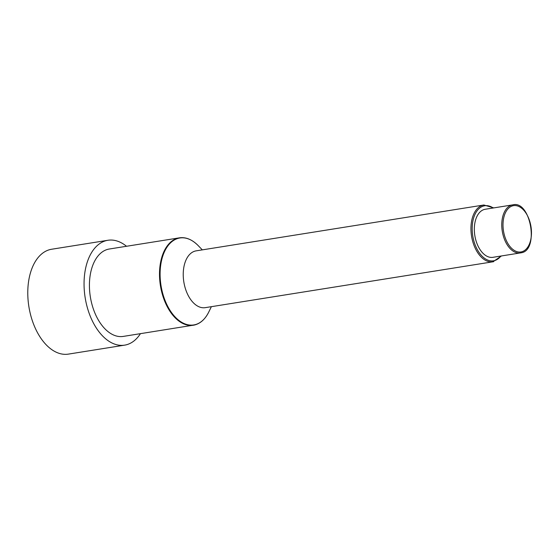 <?xml version="1.0" encoding="UTF-8"?>
<svg xmlns="http://www.w3.org/2000/svg" width="559" height="559" viewBox="0 0 559 559"><rect width="100%" height="100%" fill="white"/><g stroke="black" fill="none" stroke-linecap="round" stroke-linejoin="round"><path stroke-width="0.84" d="M140.442 333.667A53.098 31.507 -99.1 0 1 126.041 344.868A53.098 31.507 -99.1 0 1 124.636 345.148A53.098 31.507 -99.1 0 1 85.359 298.862A53.098 31.507 -99.1 0 1 106.517 240.552A53.098 31.507 -99.1 0 1 107.922 240.272A53.098 31.507 -99.1 0 1 126.516 246.274M124.636 345.148L68.359 354.12A53.098 31.507 -99.1 0 1 29.082 307.827A53.098 31.507 -99.1 0 1 50.24 249.524A53.098 31.507 -99.1 0 1 51.645 249.244L107.922 240.272M512.701 204.88C530.603 199.703 539.547 250.656 521.051 252.815L492.926 257.322A24.337 14.443 -99.1 0 1 474.926 236.108A24.337 14.443 -99.1 0 1 484.625 209.38A24.337 14.443 -99.1 0 1 485.268 209.255L512.701 204.88A24.337 14.443 80.9 0 0 512.058 205.006A24.337 14.443 80.9 0 0 502.359 231.733A24.337 14.443 80.9 0 0 520.366 252.947A24.337 14.443 80.9 0 0 521.009 252.822M501.437 255.966L492.926 261.801L205.216 307.66A28.761 17.07 -99.1 0 1 183.939 282.588A28.761 17.07 -99.1 0 1 195.405 251.005A28.761 17.07 -99.1 0 1 196.16 250.851L483.87 204.999A28.761 17.07 80.9 0 0 483.109 205.146A28.761 17.07 80.9 0 0 471.649 236.73A28.761 17.07 80.9 0 0 492.926 261.801A28.761 17.07 80.9 0 0 493.681 261.654M202.323 249.873L198.172 245.59A44.028 26.126 80.9 0 0 178.726 238.218A44.028 26.126 80.9 0 0 161.355 287.55A44.028 26.126 80.9 0 0 194.916 324.716A44.028 26.126 80.9 0 0 208.759 312.041C205.167 319.203 200.429 323.521 194.532 324.996L123.246 336.413A44.252 26.259 -99.1 0 1 90.509 297.835A44.252 26.259 -99.1 0 1 108.146 249.244A44.252 26.259 -99.1 0 1 109.312 249.014L179.39 237.848A44.252 26.259 80.9 0 0 178.223 238.078A44.252 26.259 80.9 0 0 160.594 286.669A44.252 26.259 80.9 0 0 193.323 325.24L193.323 325.24A44.252 26.259 80.9 0 0 194.49 325.01M512.924 205.768A23.45 13.919 80.9 0 0 503.673 232.041A23.45 13.919 80.9 0 0 521.547 251.836A23.45 13.919 80.9 0 0 530.798 225.563A23.45 13.919 80.9 0 0 512.924 205.768M493.234 207.983A27.88 16.539 80.9 0 0 483.975 205.901A27.88 16.539 80.9 0 0 472.977 237.135A27.88 16.539 80.9 0 0 494.226 260.669A27.88 16.539 80.9 0 0 500.899 256.05M208.759 312.041L211.379 306.681M493.772 207.899L483.87 204.999M179.39 237.848C185.84 236.911 192.1 239.497 198.172 245.59"/></g></svg>
